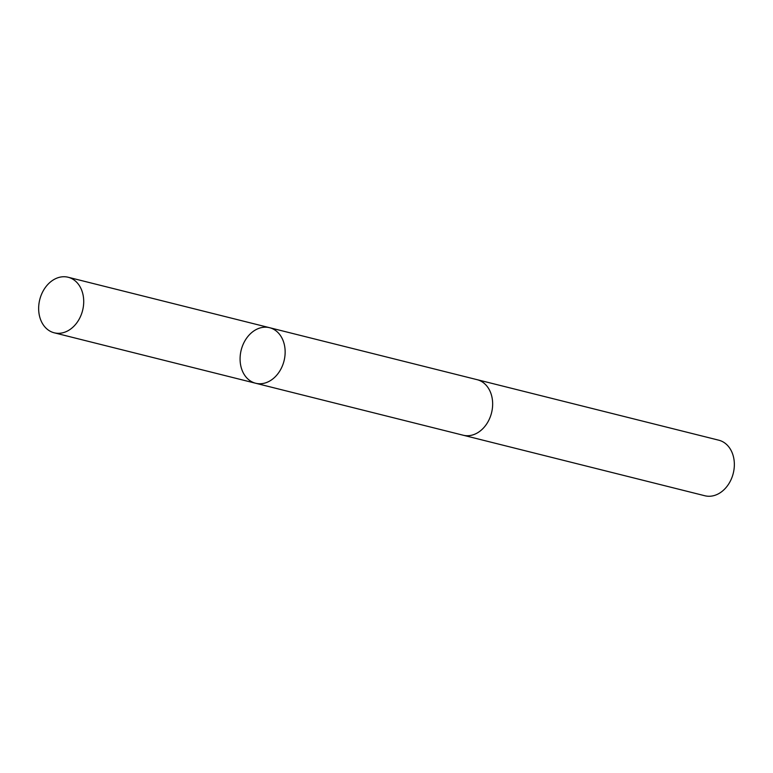 <?xml version="1.0" encoding="UTF-8"?>
<svg xmlns="http://www.w3.org/2000/svg" width="773" height="773" viewBox="0 0 773 773"><rect width="100%" height="100%" fill="white"/><g stroke="black" fill="none" stroke-linecap="round" stroke-linejoin="round"><path stroke-width="1.16" d="M269.574 327.694L477.076 379.669A28.63 22.088 104.1 0 1 492.652 404.376A28.63 22.088 104.1 0 1 476.458 433.411A28.63 22.088 104.1 0 1 463.162 435.218L255.66 383.253A28.64 22.098 -75.9 0 0 284.049 360.836A28.64 22.098 -75.9 0 0 269.574 327.694A28.64 22.098 -75.9 0 0 256.269 329.501A28.64 22.098 -75.9 0 0 240.084 358.537A28.64 22.098 -75.9 0 0 255.66 383.253A28.64 22.098 -75.9 0 0 284.049 360.836A28.64 22.098 -75.9 0 0 269.574 327.694L68.14 277.246A28.64 22.098 104.1 0 1 83.716 301.953A28.64 22.098 104.1 0 1 67.522 330.989A28.64 22.098 104.1 0 1 54.226 332.805A28.64 22.098 104.1 0 1 38.65 308.089A28.64 22.098 104.1 0 1 54.844 279.053A28.64 22.098 104.1 0 1 68.14 277.246M476.632 379.553A28.64 22.098 104.1 0 1 477.076 379.659A28.64 22.098 104.1 0 1 492.652 404.376A28.64 22.098 104.1 0 1 476.458 433.411A28.64 22.098 104.1 0 1 463.162 435.218A28.64 22.098 104.1 0 1 462.718 435.102M477.076 379.659L718.774 440.195A28.64 22.098 104.1 0 1 734.35 464.911A28.64 22.098 104.1 0 1 718.156 493.947A28.64 22.098 104.1 0 1 704.86 495.754L463.162 435.218M255.66 383.253L54.226 332.805"/></g></svg>
